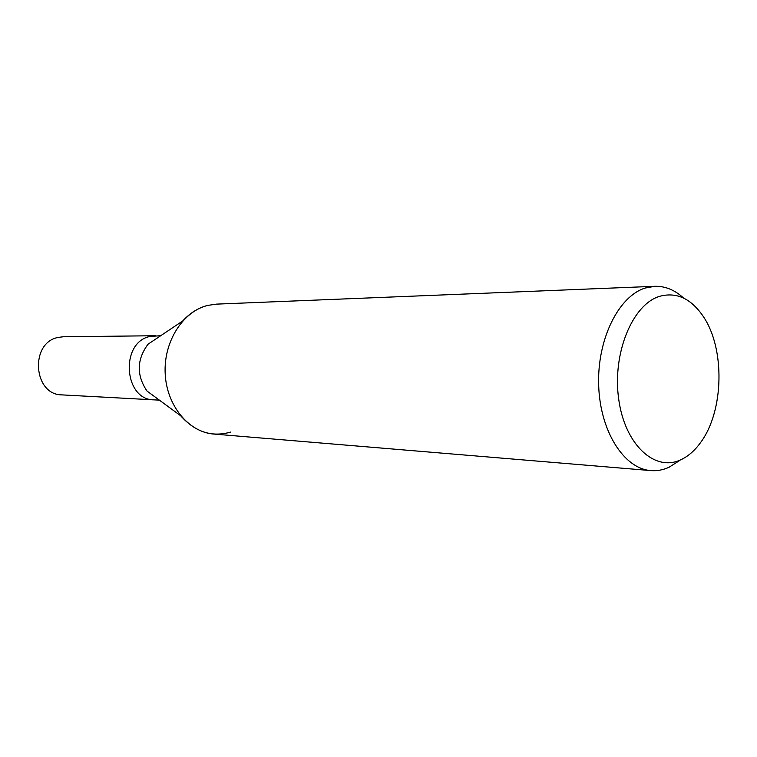 <?xml version="1.0" encoding="UTF-8"?>
<svg xmlns="http://www.w3.org/2000/svg" width="757" height="757" viewBox="0 0 757 757"><rect width="100%" height="100%" fill="white"/><g stroke="black" fill="none" stroke-linecap="round" stroke-linejoin="round"><path stroke-width="1.14" d="M155.374 335.739L149.867 336.487C119.909 342.448 123.788 400.112 154.012 399.857C123.788 400.112 119.909 342.448 149.867 336.487L160.758 335.682M679.445 460.653L669.074 467.239C663.132 469.965 657.057 471.081 650.85 470.589C624.023 468.791 600.046 431.301 598.673 385.37C597.055 339.467 618.564 296.119 645.305 288.01L654.796 286.307C665.195 286.032 674.799 289.959 683.599 298.069M650.85 470.589L213.748 434.054C188.682 432.209 166.644 405.61 165.187 373.646C163.503 341.71 182.853 311.411 207.692 305.412L216.521 304.125L654.796 286.307M659.442 296.375C676.417 291.71 691.056 298.438 703.357 316.577C725.263 348.797 723.929 411.174 700.67 442.429C694.85 450.529 688.255 456.301 680.865 459.745C654.909 472.292 624.818 444.775 618.696 399.119C612.186 353.614 632.294 304.636 659.442 296.375M230.809 432.029C211.998 437.499 195.306 432.096 180.734 415.82L147 391.047C136.374 375.207 136.705 359.603 148.003 344.236L182.768 320.93C190.035 312.991 198.343 307.815 207.692 305.412M153.841 399.847L62.017 394.889C33.28 395.04 29.551 342.864 58.015 337.442L63.257 336.761L155.204 335.739M154.012 399.857L159.386 400.141"/></g></svg>
